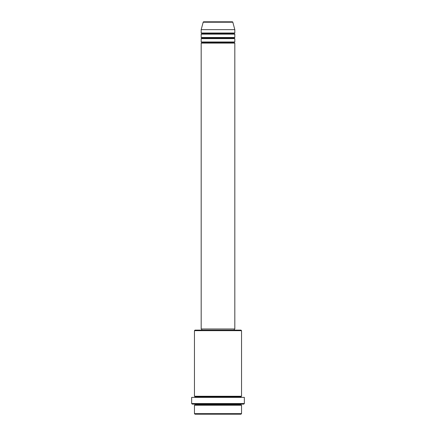 <?xml version="1.0" encoding="UTF-8"?>
<svg xmlns="http://www.w3.org/2000/svg" width="436" height="436" viewBox="0 0 436 436"><rect width="100%" height="100%" fill="white"/><g stroke="black" fill="none" stroke-linecap="round" stroke-linejoin="round"><path stroke-width="0.33" stroke-dasharray="2.18 1.64" d="M201.181 43.104L234.819 43.104L201.181 43.104M234.257 42.543L201.743 42.543L234.257 42.543M234.819 41.981L201.181 41.981L234.819 41.981M201.181 38.619L234.819 38.619L201.181 38.619M234.257 38.057L201.743 38.057L234.257 38.057M234.819 37.496L201.181 37.496L234.819 37.496M201.181 34.133L234.819 34.133L201.181 34.133M234.257 33.572L201.743 33.572L234.257 33.572M234.819 33.011L201.181 33.011L234.819 33.011M194.456 405.229L241.544 405.229L194.456 405.229M240.983 404.668L195.017 404.668L240.983 404.668M241.544 404.112L192.216 404.112L241.544 404.112M195.017 396.82L240.983 396.82L195.017 396.82M241.544 396.264L194.456 396.264L241.544 396.264M194.456 397.381L244.345 397.381L194.456 397.381M201.743 330.112L240.983 330.112L201.743 330.112M234.257 328.995L201.743 328.995L234.257 328.995M201.181 29.648L234.819 29.648L201.181 29.648M203.176 22.214L232.824 22.214L203.176 22.214M203.716 21.8L232.284 21.8L203.716 21.8M195.017 414.2L240.983 414.2L195.017 414.2M241.544 413.639L194.456 413.639L241.544 413.639M244.345 403.551L191.655 403.551L244.345 403.551M194.456 330.673L241.544 330.673L194.456 330.673M201.181 328.995L234.819 328.995L201.181 328.995M201.743 328.995L234.176 328.995L201.743 328.995"/><path stroke-width="0.65" d="M232.284 21.8L203.716 21.8A0.561 0.561 0 0 0 203.176 22.214L232.824 22.214A0.561 0.561 0 0 0 232.284 21.8L203.716 21.8A0.561 0.561 0 0 0 203.176 22.214L201.181 29.648L234.819 29.648L232.824 22.214L203.176 22.214L201.181 29.648L201.181 33.011A0.561 0.561 0 0 1 201.743 33.572A0.561 0.561 0 0 1 201.181 34.133L201.181 37.496A0.561 0.561 0 0 1 201.743 38.057A0.561 0.561 0 0 1 201.181 38.619L201.181 41.981A0.561 0.561 0 0 1 201.743 42.543A0.561 0.561 0 0 1 201.181 43.104L201.181 328.995L234.819 328.995L234.819 43.104A0.561 0.561 0 0 1 234.257 42.543A0.561 0.561 0 0 1 234.819 41.981L234.819 38.619A0.561 0.561 0 0 1 234.257 38.057A0.561 0.561 0 0 1 234.819 37.496L234.819 34.133A0.561 0.561 0 0 1 234.257 33.572A0.561 0.561 0 0 1 234.819 33.011L234.819 29.648L201.181 29.648L201.181 33.011L234.819 33.011A0.561 0.561 0 0 0 234.257 33.572L201.743 33.572A0.561 0.561 0 0 0 201.181 33.011L234.819 33.011L234.819 29.648L232.824 22.214A0.561 0.561 0 0 0 232.284 21.8M194.456 413.639L195.017 414.2L240.983 414.2L241.544 413.639L194.456 413.639L241.544 413.639L241.544 405.229A0.561 0.561 0 0 1 240.983 404.668A0.561 0.561 0 0 1 241.544 404.112A0.561 0.561 0 0 0 240.983 404.668L195.017 404.668A0.561 0.561 0 0 1 194.456 405.229L194.456 413.639L194.456 405.229A0.561 0.561 0 0 0 195.017 404.668A0.561 0.561 0 0 0 194.456 404.112A0.561 0.561 0 0 1 195.017 404.668L240.983 404.668A0.561 0.561 0 0 0 241.544 405.229L194.456 405.229L241.544 405.229L241.544 413.639L240.983 414.2L195.017 414.2L194.456 413.639M241.544 330.673L240.983 330.112L195.017 330.112L194.456 330.673L241.544 330.673L194.456 330.673L194.456 396.264A0.561 0.561 0 0 1 195.017 396.82A0.561 0.561 0 0 1 194.456 397.381A0.561 0.561 0 0 0 195.017 396.82L240.983 396.82A0.561 0.561 0 0 1 241.544 396.264L241.544 330.673L241.544 396.264A0.561 0.561 0 0 0 240.983 396.82A0.561 0.561 0 0 0 241.544 397.381A0.561 0.561 0 0 1 240.983 396.82L195.017 396.82A0.561 0.561 0 0 0 194.456 396.264L241.544 396.264L194.456 396.264L194.456 330.673L195.017 330.112L240.983 330.112L241.544 330.673M191.655 403.551L192.216 404.112L243.784 404.112L244.345 403.551L191.655 403.551L244.345 403.551L244.345 397.381L191.655 397.381L191.655 403.551L191.655 397.381L244.345 397.381L244.345 403.551L243.784 404.112L192.216 404.112L191.655 403.551M201.181 41.981L234.819 41.981A0.561 0.561 0 0 0 234.257 42.543L201.743 42.543A0.561 0.561 0 0 0 201.181 41.981L201.181 38.619A0.561 0.561 0 0 0 201.743 38.057A0.561 0.561 0 0 0 201.181 37.496L234.819 37.496A0.561 0.561 0 0 0 234.257 38.057L201.743 38.057L234.257 38.057A0.561 0.561 0 0 0 234.819 38.619L201.181 38.619L234.819 38.619L234.819 41.981L201.181 41.981M234.819 43.104L201.181 43.104A0.561 0.561 0 0 0 201.743 42.543L234.257 42.543A0.561 0.561 0 0 0 234.819 43.104L234.819 328.995L201.181 328.995L201.181 43.104L234.819 43.104M234.257 330.112L234.257 328.995L234.257 330.112M201.743 328.995L201.743 330.112L201.743 328.995M234.819 34.133L201.181 34.133A0.561 0.561 0 0 0 201.743 33.572L234.257 33.572A0.561 0.561 0 0 0 234.819 34.133L234.819 37.496L201.181 37.496L201.181 34.133L234.819 34.133"/></g></svg>
